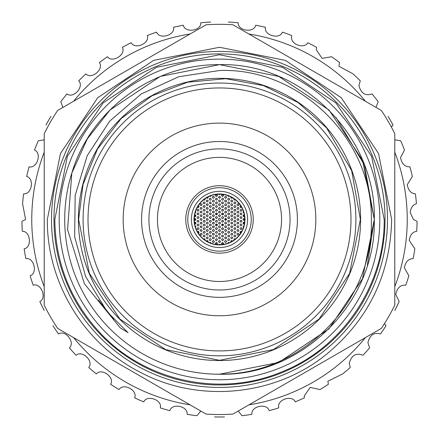 <?xml version="1.0" encoding="UTF-8"?>
<svg xmlns="http://www.w3.org/2000/svg" width="439" height="439" viewBox="0 0 439 439"><rect width="100%" height="100%" fill="white"/><g stroke="black" fill="none" stroke-linecap="round" stroke-linejoin="round"><path stroke-width="0.66" d="M243.415 211.318L243.091 212.311L243.93 213.047M244.325 214.814L243.327 215.077L243.091 216.004L243.623 216.641L244.589 216.564M240.643 205.622L240.084 206.138L240.155 207.093L240.863 207.526L241.637 207.274M240.973 209.249L239.996 210.16L240.292 210.939L240.973 211.214L241.757 210.819L241.955 210.193L240.973 209.249M240.973 212.931L240.166 213.354L239.996 213.985L241.022 214.891L241.631 214.644L241.938 213.738L240.973 212.931M236.934 201.161L237.773 202M237.905 203.729L236.928 204.618L237.214 205.408L237.905 205.688L238.673 205.32L238.887 204.695L238.662 204.086L237.905 203.729M237.905 207.406L236.928 208.289L237.208 209.079L237.905 209.37L238.668 209.008L238.887 208.388L238.673 207.773L237.905 207.406M237.905 211.088L236.928 211.982L237.214 212.767L237.905 213.052L238.679 212.679L238.887 212.059L238.668 211.45L237.905 211.088M237.905 214.77L236.928 215.675L237.219 216.454L237.905 216.734L238.684 216.35L238.887 215.73L238.662 215.121L237.905 214.77M233.965 198.735L234.146 199.882L235.513 199.904M234.838 201.885L233.861 202.769L234.146 203.564L234.838 203.85L235.6 203.482L235.82 202.862L235.6 202.247L234.838 201.885M234.838 205.567L233.861 206.451L234.146 207.241L234.838 207.532L235.606 207.164L235.82 206.544L235.6 205.929L234.838 205.567M234.838 209.249L233.861 210.144L234.152 210.929L234.838 211.214L235.611 210.835L235.82 210.215L235.595 209.606L234.838 209.249M234.838 212.931L234.031 213.354L233.861 213.985L234.119 214.578L234.892 214.891L235.705 214.38L235.803 213.733L234.838 212.931M230.898 196.897L231.177 198.126L232.105 198.269L232.615 197.852M231.77 200.047L230.98 200.447L230.788 201.078L231.194 201.819L231.808 202.006L232.621 201.517L232.741 200.87L231.77 200.047M231.77 203.729L230.991 204.113L230.788 204.739L231.177 205.49L231.787 205.688L232.396 205.468L232.741 204.574L231.77 203.729M231.77 207.406L230.793 208.289L231.073 209.079L231.77 209.37L232.538 209.002L232.752 208.388L232.533 207.773L231.77 207.406M231.77 211.088L230.793 211.971L231.073 212.761L231.77 213.052L232.538 212.685L232.752 212.07L232.538 211.455L231.77 211.088M231.77 214.77L230.793 215.653L231.073 216.443L231.77 216.734L232.538 216.361L232.752 215.747L232.533 215.137L231.77 214.77M227.72 195.553L228.406 196.442L229.399 196.2M228.703 198.203L227.907 198.615L227.726 199.246L228.132 199.986L228.752 200.168L229.559 199.674L229.674 199.026L228.703 198.203M228.703 201.885L227.923 202.269L227.72 202.895L228.104 203.647L228.719 203.85L229.542 203.378L229.674 202.736L228.703 201.885M228.703 205.567L227.726 206.451L228.011 207.246L228.703 207.532L229.471 207.159L229.685 206.539L229.465 205.929L228.703 205.567M228.703 209.249L227.726 210.133L228.011 210.923L228.703 211.214L229.471 210.841L229.685 210.226L229.465 209.612L228.703 209.249M228.703 212.931L227.726 213.815L228.011 214.605L228.703 214.891L229.476 214.517L229.685 213.903L229.465 213.294L228.703 212.931M225.635 196.365L224.828 196.793L224.658 197.424L225.635 198.329L226.606 197.501L226.272 196.595L225.635 196.365M225.635 200.047L224.856 200.431L224.653 201.057L225.042 201.808L225.657 202.006L226.261 201.786L226.606 200.897L225.635 200.047M225.635 203.729L224.658 204.618L224.955 205.414L225.635 205.688L226.409 205.315L226.617 204.695L226.392 204.08L225.635 203.729M225.635 207.406L224.658 208.289L224.944 209.085L225.635 209.37L226.403 209.002L226.617 208.388L226.398 207.773L225.635 207.406M225.635 211.088L224.658 211.971L224.938 212.761L225.635 213.052L226.403 212.685L226.617 212.064L226.398 211.455L225.635 211.088M225.635 214.77L224.658 215.659L224.944 216.449L225.635 216.734L226.409 216.356L226.617 215.741L226.398 215.132L225.635 214.77M228.703 216.608L227.726 217.503L228.011 218.293L228.703 218.573L229.476 218.194L229.685 217.579L229.46 216.97L228.703 216.608M234.838 216.608L234.053 217.003L233.855 217.623L234.849 218.573L235.683 218.095L235.809 217.459L234.838 216.608M240.973 216.608L240.188 217.003L239.99 217.623L240.984 218.573L241.818 218.095L241.944 217.459L240.973 216.608M222.568 194.521L221.596 195.371L221.86 196.189L222.568 196.485L223.55 195.536L223.347 194.905L222.568 194.521M222.568 198.203L221.591 199.087L221.882 199.888L222.568 200.168L223.336 199.8L223.55 199.185L223.33 198.565L222.568 198.203M222.568 201.885L221.799 202.253L221.585 202.873L221.953 203.636L222.562 203.85L223.177 203.641L223.544 202.763L222.568 201.885M222.568 205.567L221.591 206.451L221.876 207.246L222.568 207.532L223.336 207.159L223.55 206.544L223.33 205.929L222.568 205.567M222.568 209.249L221.75 209.688L221.591 210.319L222.568 211.214L223.539 210.369L223.199 209.474L222.568 209.249M222.568 212.931L221.591 213.809L221.871 214.605L222.568 214.891L223.336 214.523L223.55 213.908L223.336 213.299L222.568 212.931M222.568 216.608L221.591 217.497L221.876 218.287L222.568 218.573L223.341 218.199L223.55 217.585L223.33 216.976L222.568 216.608M243.415 227.55L243.091 226.551L243.93 225.822M244.325 224.055L243.349 223.808L243.085 222.897L243.705 222.194L244.589 222.299M240.643 233.241L240.084 232.725L240.155 231.776L240.973 231.337L241.637 231.589M240.973 229.619L240.001 228.774L240.128 228.137L240.934 227.654L241.56 227.846L241.949 228.73L240.973 229.619M240.973 225.937L239.996 225.015L240.396 224.159L241.016 223.972L241.626 224.219L241.938 225.125L240.973 225.937M236.934 237.702L237.773 236.868M237.905 235.139L236.934 234.283L237.071 233.641L237.889 233.175L238.728 233.625L238.882 234.267L237.905 235.139M237.905 231.457L236.928 230.53L237.104 229.91L237.905 229.493L238.876 230.316L238.558 231.21L237.905 231.457M237.905 227.775L236.928 226.892L237.301 226.019L237.911 225.816L238.525 226.036L238.876 226.925L237.905 227.775M237.905 224.099L236.934 223.231L237.285 222.353L237.894 222.134L238.514 222.343L238.882 223.226L237.905 224.099M233.965 240.133L234.272 238.876L235.513 238.964M234.838 236.978L233.861 236.1L234.146 235.304L234.838 235.019L235.6 235.381L235.82 236.006L235.6 236.621L234.838 236.978M234.838 233.301L233.861 232.401L234.025 231.77L234.865 231.337L235.683 231.819L235.809 232.461L234.838 233.301M234.838 229.619L233.866 228.757L234.003 228.126L234.821 227.654L235.441 227.857L235.814 228.741L234.838 229.619M234.838 225.937L233.861 225.015L234.261 224.159L234.881 223.972L235.485 224.219L235.809 225.119L234.838 225.937M230.898 241.971L230.898 241.071L231.364 240.627L232.615 241.016M231.77 238.821L230.804 238.004L230.914 237.362L231.715 236.857L232.571 237.269L232.752 237.9L231.77 238.821M231.77 235.139L231.084 234.86L230.793 234.064L231.77 233.175L232.527 233.532L232.752 234.146L232.544 234.766L231.77 235.139M231.77 231.457L230.799 230.618L230.925 229.976L231.743 229.493L232.588 229.932L232.747 230.568L231.77 231.457M231.77 227.775L230.793 226.875L230.958 226.244L231.803 225.816L232.407 226.047L232.741 226.947L231.77 227.775M231.77 224.099L230.793 223.215L231.166 222.343L231.781 222.134L232.396 222.353L232.741 223.242L231.77 224.099M227.72 243.31L228.45 242.41L229.399 242.668M228.703 240.66L227.907 240.254L227.726 239.623L228.132 238.882L228.752 238.701L229.559 239.195L229.674 239.842L228.703 240.66M228.703 236.978L228.017 236.698L227.726 235.902L228.703 235.019L229.46 235.375L229.685 235.99L229.471 236.61L228.703 236.978M228.703 233.301L227.72 232.368L227.907 231.743L228.763 231.337L229.564 231.847L229.668 232.494L228.703 233.301M228.703 229.619L227.726 228.724L228.11 227.852L228.724 227.654L229.548 228.132L229.674 228.774L228.703 229.619M228.703 225.937L227.726 225.064L228.093 224.186L228.703 223.972L229.537 224.439L229.679 225.075L228.703 225.937M225.635 242.504L224.828 242.076L224.658 241.445L225.086 240.709L225.706 240.539L226.497 241.055L226.601 241.702L225.635 242.504M225.635 238.821L224.938 238.531L224.658 237.735L225.635 236.857L226.398 237.225L226.617 237.839L226.398 238.459L225.635 238.821M225.635 235.139L224.664 234.294L225.009 233.4L225.619 233.175L226.233 233.378L226.612 234.25L225.635 235.139M225.635 231.457L224.658 230.568L224.817 229.937L225.657 229.493L226.266 229.723L226.606 230.612L225.635 231.457M225.635 227.775L224.658 226.908L224.806 226.272L225.635 225.816L226.25 226.03L226.612 226.908L225.635 227.775M225.635 224.099L224.664 223.231L225.015 222.353L225.63 222.134L226.244 222.343L226.612 223.221L225.635 224.099M228.703 222.255L227.726 221.388L227.868 220.757L228.697 220.29L229.537 220.751L229.679 221.382L228.703 222.255M234.838 222.255L233.861 221.355L234.025 220.724L234.865 220.29L235.474 220.526L235.809 221.421L234.838 222.255M240.973 222.255L239.996 221.349L240.38 220.493L241 220.29L241.609 220.526L241.944 221.421L240.973 222.255M244.742 220.12L243.837 220.394L243.069 219.555L243.694 218.518L244.742 218.748M237.905 220.416L237.236 220.148L236.928 219.363L237.905 218.452L238.887 219.401L238.695 220.016L237.905 220.416M231.77 220.416L231.084 220.137L230.793 219.346L231.77 218.452L232.527 218.803L232.752 219.418L232.549 220.032L231.77 220.416M225.635 220.416L224.658 219.549L224.801 218.918L225.63 218.452L226.464 218.907L226.612 219.544L225.635 220.416M222.568 244.342L221.777 243.941L221.585 243.316L222.568 242.377L223.55 243.305L223.363 243.936L222.568 244.342M222.568 240.66L221.591 239.749L221.766 239.112L222.622 238.701L223.424 239.2L223.533 239.842L222.568 240.66M222.568 236.978L221.898 236.714L221.591 235.93L222.568 235.019L223.55 235.962L223.352 236.588L222.568 236.978M222.568 233.301L221.591 232.407L221.75 231.77L222.595 231.337L223.204 231.567L223.539 232.461L222.568 233.301M222.568 229.619L221.783 229.229L221.585 228.609L222.568 227.654L223.544 228.56L223.38 229.191L222.568 229.619M222.568 225.937L221.591 225.075L221.733 224.439L222.562 223.972L223.396 224.428L223.544 225.064L222.568 225.937M222.568 222.255L221.591 221.393L221.733 220.757L222.562 220.29L223.177 220.504L223.544 221.382L222.568 222.255M194.675 214.814L195.69 215.099L195.898 216.026L195.234 216.69L194.411 216.564M198.357 205.622L198.982 206.314L198.916 206.967L198.159 207.521L197.363 207.274M198.027 211.214L197.051 210.319L197.424 209.452L198.033 209.249L198.647 209.469L198.999 210.369L198.027 211.214M198.027 214.891L197.056 214.067L197.374 213.178L197.973 212.931L198.598 213.113L199.004 213.985L198.027 214.891M201.095 205.688L200.118 204.793L200.277 204.162L201.111 203.729L201.94 204.206L202.066 204.854L201.095 205.688M201.095 209.37L200.124 208.552L200.442 207.658L201.095 207.406L201.896 207.823L202.072 208.454L201.095 209.37M201.095 213.052L200.118 212.202L200.25 211.565L201.067 211.088L201.918 211.532L202.072 212.169L201.095 213.052M201.095 216.734L200.118 215.867L200.475 214.989L201.084 214.77L201.704 214.978L202.072 215.862L201.095 216.734M205.035 198.735L204.854 199.882L203.487 199.904M204.162 203.85L203.4 203.482L203.18 202.862L203.4 202.247L204.162 201.885L205.139 202.769L204.854 203.564L204.162 203.85M204.162 207.532L203.186 206.676L203.323 206.039L204.14 205.567L204.986 206.012L205.139 206.654L204.162 207.532M204.162 211.214L203.186 210.325L203.339 209.694L204.173 209.249L205.002 209.721L205.134 210.363L204.162 211.214M204.162 214.891L203.356 214.473L203.18 213.848L204.162 212.931L205.145 213.87L204.953 214.49L204.162 214.891M208.102 196.897L208.108 197.78L207.647 198.236L206.385 197.852M207.23 202.006L206.259 201.188L206.374 200.541L207.181 200.047L208.031 200.458L208.207 201.095L207.23 202.006M207.23 205.688L206.253 204.815L206.401 204.179L207.235 203.729L208.064 204.19L208.201 204.832L207.23 205.688M207.23 209.37L206.248 208.459L206.423 207.834L207.23 207.406L208.196 208.212L207.888 209.118L207.23 209.37M207.23 213.052L206.259 212.207L206.385 211.571L207.203 211.088L207.823 211.285L208.207 212.163L207.23 213.052M207.23 216.734L206.253 215.873L206.604 214.995L207.213 214.77L207.834 214.978L208.207 215.856L207.23 216.734M211.28 195.553L210.544 196.452L209.601 196.2M210.297 200.168L209.666 199.937L209.315 199.163L209.551 198.549L210.297 198.203L211.274 199.103L211.11 199.74L210.297 200.168M210.297 203.85L209.612 203.57L209.321 202.78L210.297 201.885L211.28 202.851L211.071 203.471L210.297 203.85M210.297 207.532L209.326 206.698L209.447 206.056L210.259 205.567L211.11 205.995L211.274 206.626L210.297 207.532M210.297 211.214L209.321 210.352L209.677 209.469L210.286 209.249L211.126 209.699L211.274 210.336L210.297 211.214M210.297 214.891L209.321 214.018L209.688 213.14L210.303 212.931L211.132 213.392L211.269 214.029L210.297 214.891M213.365 198.329L212.394 197.501L212.514 196.853L213.332 196.365L214.172 196.793L214.342 197.424L213.365 198.329M213.365 202.006L212.685 201.731L212.388 200.941L213.365 200.047L214.117 200.398L214.347 201.007L214.139 201.633L213.365 202.006M213.365 205.688L212.717 205.447L212.383 204.667L213.365 203.729L214.342 204.645L214.166 205.271L213.365 205.688M213.365 209.37L212.388 208.503L212.531 207.867L213.365 207.406L213.974 207.62L214.342 208.503L213.365 209.37M213.365 213.052L212.388 212.169L212.761 211.296L213.376 211.088L214.205 211.56L214.336 212.196L213.365 213.052M213.365 216.734L212.388 215.851L212.767 214.973L213.381 214.77L213.991 214.995L214.336 215.884L213.365 216.734M210.297 218.573L209.321 217.695L209.469 217.064L210.303 216.608L210.918 216.833L211.269 217.717L210.297 218.573M204.162 218.573L203.191 217.728L203.526 216.844L204.162 216.608L204.98 217.053L205.139 217.684L204.162 218.573M198.027 218.573L197.056 217.744L197.38 216.855L198.027 216.608L198.84 217.042L199.004 217.667L198.027 218.573M216.432 196.485L215.73 196.195L215.456 195.393L216.432 194.521L217.201 194.894L217.415 195.509L217.19 196.129L216.432 196.485M216.432 200.168L215.456 199.306L215.598 198.664L216.432 198.203L217.261 198.658L217.409 199.295L216.432 200.168M216.432 203.85L215.725 203.548L215.456 202.747L216.432 201.885L217.212 202.269L217.415 202.884L217.184 203.498L216.432 203.85M216.432 207.532L215.456 206.665L215.818 205.781L216.432 205.567L217.261 206.023L217.409 206.659L216.432 207.532M216.432 211.214L215.642 210.813L215.45 210.193L216.432 209.249L217.409 210.166L217.239 210.791L216.432 211.214M216.432 214.891L215.456 214.007L215.609 213.376L216.449 212.931L217.272 213.403L217.404 214.045L216.432 214.891M216.432 218.573L215.456 217.695L215.829 216.817L216.443 216.608L217.058 216.833L217.404 217.722L216.432 218.573M220.329 194.192L219.5 194.647L218.671 194.192M219.5 198.329L218.529 197.49L218.655 196.842L219.484 196.365L220.093 196.562L220.477 197.429L219.5 198.329M219.5 202.006L218.523 201.122L218.907 200.244L219.527 200.047L220.345 200.524L220.471 201.161L219.5 202.006M219.5 205.688L218.529 204.832L218.66 204.195L219.495 203.729L220.329 204.179L220.477 204.81L219.5 205.688M219.5 209.37L218.715 208.98L218.518 208.36L219.5 207.406L220.477 208.316L220.307 208.948L219.5 209.37M219.5 213.052L218.71 212.657L218.518 212.032L219.5 211.088L220.477 212.004L220.307 212.63L219.5 213.052M219.5 216.734L218.523 215.851L218.896 214.978L219.511 214.77L220.34 215.242L220.471 215.878L219.5 216.734M194.675 224.055L195.613 223.846L195.926 222.941L195.339 222.211L194.411 222.299M198.357 233.241L198.96 232.621L198.779 231.682L198.027 231.337L197.363 231.589M198.027 227.654L197.051 228.549L197.331 229.328L198.027 229.619L198.796 229.24L199.01 228.62L198.785 228.011L198.027 227.654M198.027 223.972L197.056 224.795L197.166 225.432L197.967 225.937L198.757 225.613L199.004 225.015L198.829 224.395L198.027 223.972M201.095 233.175L200.118 234.064L200.398 234.854L201.095 235.139L201.858 234.772L202.077 234.146L201.852 233.537L201.095 233.175M201.095 229.493L200.277 229.932L200.118 230.568L201.161 231.457L201.759 231.199L202.055 230.283L201.095 229.493M201.095 225.816L200.113 226.722L200.996 227.775L201.874 227.391L202.077 226.765L201.095 225.816M201.095 222.134L200.118 223.034L200.403 223.813L201.095 224.099L201.874 223.714L202.077 223.089L201.095 222.134M205.035 240.133L204.689 238.849L203.487 238.964M204.162 235.019L203.4 235.381L203.18 236.006L203.4 236.621L204.162 236.978L205.139 236.1L204.854 235.304L204.162 235.019M204.162 231.337L203.186 232.226L203.471 233.016L204.162 233.301L204.931 232.928L205.145 232.308L204.92 231.693L204.162 231.337M204.162 227.654L203.186 228.543L203.466 229.328L204.162 229.619L204.931 229.246L205.145 228.626L204.925 228.017L204.162 227.654M204.162 223.972L203.186 224.856L203.46 225.641L204.162 225.937L204.925 225.569L205.145 224.955L204.931 224.34L204.162 223.972M208.102 241.971L207.762 240.698L207.142 240.545L206.385 241.016M207.23 236.857L206.259 237.675L206.374 238.322L207.181 238.821L207.801 238.64L208.207 237.773L207.23 236.857M207.23 233.175L206.253 234.053L206.533 234.849L207.23 235.139L207.993 234.777L208.212 234.157L207.993 233.543L207.23 233.175M207.23 229.493L206.253 230.376L206.533 231.172L207.23 231.457L207.998 231.09L208.212 230.47L207.993 229.86L207.23 229.493M207.23 225.816L206.253 226.711L206.544 227.495L207.23 227.775L208.004 227.397L208.212 226.776L207.987 226.167L207.23 225.816M207.23 222.134L206.253 223.028L206.544 223.813L207.23 224.099L208.009 223.714L208.212 223.094L207.987 222.485L207.23 222.134M211.28 243.31L210.544 242.41L209.601 242.668M210.297 238.701L209.666 238.931L209.315 239.699L209.551 240.314L210.297 240.66L211.274 239.765L211.11 239.129L210.297 238.701M210.297 235.019L209.518 235.397L209.315 236.023L209.699 236.775L210.308 236.978L211.132 236.511L211.269 235.869L210.297 235.019M210.297 231.337L209.321 232.22L209.606 233.016L210.297 233.301L211.066 232.928L211.28 232.308L211.055 231.699L210.297 231.337M210.297 227.654L209.321 228.538L209.601 229.328L210.297 229.619L211.066 229.246L211.28 228.631L211.06 228.017L210.297 227.654M210.297 223.972L209.321 224.861L209.606 225.651L210.297 225.937L211.066 225.564L211.28 224.949L211.06 224.334L210.297 223.972M213.365 240.539L212.394 241.368L212.514 242.015L213.332 242.504L214.172 242.076L214.342 241.445L213.365 240.539M213.365 236.857L212.591 237.236L212.383 237.856L212.761 238.613L213.37 238.821L214.199 238.361L214.342 237.718L213.365 236.857M213.365 233.175L212.569 233.581L212.383 234.206L212.783 234.953L213.403 235.139L214.007 234.903L214.336 234.003L213.365 233.175M213.365 229.493L212.388 230.371L212.668 231.166L213.365 231.457L214.128 231.095L214.347 230.48L214.133 229.866L213.365 229.493M213.365 225.816L212.388 226.694L212.668 227.49L213.365 227.775L214.133 227.407L214.347 226.793L214.128 226.178L213.365 225.816M213.365 222.134L212.388 223.012L212.668 223.808L213.365 224.099L214.133 223.725L214.347 223.111L214.128 222.496L213.365 222.134M210.297 220.29L209.321 221.174L209.601 221.964L210.297 222.255L211.066 221.882L211.28 221.267L211.06 220.658L210.297 220.29M204.162 220.29L203.186 221.163L203.449 221.953L204.162 222.255L204.92 221.898L205.145 221.283L204.936 220.669L204.162 220.29M198.027 220.29L197.199 220.746L197.051 221.377L198.027 222.255L198.999 221.399L198.653 220.521L198.027 220.29M194.257 220.12L195.333 220.34L195.926 219.588L195.333 218.529L194.257 218.748M201.095 218.452L200.294 218.863L200.113 219.484L201.128 220.416L201.737 220.175L202.061 219.28L201.095 218.452M207.23 218.452L206.429 218.863L206.248 219.484L206.648 220.224L207.268 220.416L207.872 220.175L208.201 219.28L207.23 218.452M213.365 218.452L212.388 219.33L212.663 220.12L213.365 220.416L214.133 220.049L214.347 219.434L214.133 218.82L213.365 218.452M216.432 242.377L215.461 243.233L215.73 244.046L216.432 244.342L217.184 243.996L217.415 243.387L217.206 242.756L216.432 242.377M216.432 238.701L215.461 239.54L215.719 240.352L216.432 240.66L217.415 239.716L217.217 239.09L216.432 238.701M216.432 235.019L215.637 235.419L215.45 236.045L215.851 236.791L216.471 236.978L217.283 236.489L217.404 235.847L216.432 235.019M216.432 231.337L215.456 232.198L215.73 232.999L216.432 233.301L217.19 232.944L217.415 232.33L217.206 231.71L216.432 231.337M216.432 227.654L215.609 228.099L215.456 228.73L216.432 229.619L217.404 228.768L217.058 227.879L216.432 227.654M216.432 223.972L215.456 224.861L215.741 225.651L216.432 225.937L217.201 225.564L217.415 224.949L217.195 224.334L216.432 223.972M216.432 220.29L215.456 221.174L215.736 221.964L216.432 222.255L217.201 221.882L217.415 221.272L217.195 220.658L216.432 220.29M220.329 244.671L219.566 244.221L218.671 244.671M219.5 240.539L218.529 241.379L218.655 242.021L219.484 242.504L220.318 242.065L220.477 241.434L219.5 240.539M219.5 236.857L218.523 237.729L218.803 238.531L219.5 238.821L220.263 238.459L220.482 237.85L220.268 237.23L219.5 236.857M219.5 233.175L218.529 234.02L218.787 234.832L219.5 235.139L220.482 234.19L220.285 233.57L219.5 233.175M219.5 229.493L218.682 229.937L218.523 230.563L218.951 231.293L219.582 231.457L220.175 231.194L220.46 230.288L219.5 229.493M219.5 225.816L218.677 226.261L218.523 226.897L218.798 227.484L219.588 227.775L220.378 227.237L220.46 226.595L219.5 225.816M219.5 222.134L218.523 223.023L218.809 223.813L219.5 224.099L220.274 223.72L220.482 223.105L220.257 222.491L219.5 222.134M219.5 218.452A0.982 0.982 0 0 0 218.518 219.434A0.982 0.982 0 0 0 219.5 220.416A0.982 0.982 0 0 0 220.482 219.434A0.982 0.982 0 0 0 219.5 218.452M195.585 211.318L195.915 212.284L195.07 213.047M195.585 227.55L195.904 226.535L195.07 225.822M202.066 237.702L201.227 236.868M202.066 201.161L201.227 202M244.024 220.416A24.54 24.54 0 0 0 244.024 218.452M243.892 216.723A24.54 24.54 0 0 0 243.612 214.869M240.962 207.532A24.54 24.54 0 0 0 240.1 206.1M234.689 200.157A24.54 24.54 0 0 0 233.943 199.591M231.984 198.302A24.54 24.54 0 0 0 230.843 197.671M223.506 195.223A24.54 24.54 0 0 0 221.728 194.993M217.272 194.993A24.54 24.54 0 0 0 215.494 195.223M208.157 197.671A24.54 24.54 0 0 0 207.016 198.302M205.057 199.591A24.54 24.54 0 0 0 204.311 200.157M198.9 206.1A24.54 24.54 0 0 0 198.038 207.532M195.388 214.869A24.54 24.54 0 0 0 195.108 216.723M194.976 218.452A24.54 24.54 0 0 0 194.976 220.416M195.108 222.145A24.54 24.54 0 0 0 195.388 224M198.038 231.337A24.54 24.54 0 0 0 198.9 232.769M204.311 238.712A24.54 24.54 0 0 0 205.057 239.271M207.016 240.561A24.54 24.54 0 0 0 208.157 241.198M215.494 243.645A24.54 24.54 0 0 0 217.272 243.875M221.728 243.875A24.54 24.54 0 0 0 223.506 243.645M230.843 241.198A24.54 24.54 0 0 0 231.984 240.561M233.943 239.271A24.54 24.54 0 0 0 234.689 238.712M240.1 232.769A24.54 24.54 0 0 0 240.962 231.337M243.612 224A24.54 24.54 0 0 0 243.892 222.145M213.442 218.452A6.135 6.135 0 0 0 213.442 220.411M215.73 224.274A6.135 6.135 0 0 0 217.387 225.191M221.613 225.191A6.135 6.135 0 0 0 223.27 224.274M225.558 220.411A6.135 6.135 0 0 0 225.558 218.452M219.5 194.181A25.253 25.253 0 0 0 194.247 219.434A25.253 25.253 0 0 0 219.5 244.688A25.253 25.253 0 0 0 244.753 219.434A25.253 25.253 0 0 0 219.5 194.181M219.5 193.961A25.473 25.473 0 0 0 194.027 219.434A25.473 25.473 0 0 0 219.5 244.907A25.473 25.473 0 0 0 244.973 219.434A25.473 25.473 0 0 0 219.5 193.961M219.5 191.327A28.107 28.107 0 0 0 191.393 219.434A28.107 28.107 0 0 0 219.5 247.541A28.107 28.107 0 0 0 247.607 219.434A28.107 28.107 0 0 0 219.5 191.327M253.243 219.434A33.743 33.743 0 0 1 219.5 253.177A33.743 33.743 0 0 1 185.757 219.434A33.743 33.743 0 0 1 219.5 185.686A33.743 33.743 0 0 1 253.243 219.434A33.743 33.743 0 0 0 219.5 185.686A33.743 33.743 0 0 0 185.757 219.434M148.942 219.434A70.558 70.558 0 0 0 219.5 289.992A70.558 70.558 0 0 0 290.058 219.434A70.558 70.558 0 0 0 219.5 148.876A70.558 70.558 0 0 0 148.942 219.434M157.442 219.434A62.058 62.058 0 0 0 219.5 281.487A62.058 62.058 0 0 0 281.558 219.434A62.058 62.058 0 0 0 219.5 157.376A62.058 62.058 0 0 0 157.442 219.434M379.817 219.434A160.317 160.317 0 0 1 219.5 379.751A160.317 160.317 0 0 1 59.183 219.434A160.317 160.317 0 0 1 219.5 59.117A160.317 160.317 0 0 1 379.817 219.434M219.5 360.545A141.111 141.111 0 0 1 78.389 219.434A141.111 141.111 0 0 1 219.5 78.318A141.111 141.111 0 0 1 360.611 219.434A141.111 141.111 0 0 1 219.5 360.545M219.5 414.537A195.103 195.103 0 0 0 232.95 414.076L381.343 328.399A195.103 195.103 0 0 0 394.787 305.11L394.787 133.758A195.103 195.103 0 0 0 381.343 110.469L232.95 24.793A195.103 195.103 0 0 0 206.05 24.793L57.657 110.469A195.103 195.103 0 0 0 44.213 133.758L44.213 305.11A195.103 195.103 0 0 0 57.657 328.399L206.05 414.076A195.103 195.103 0 0 0 219.5 414.537M219.5 384.965A165.53 165.53 0 0 1 53.97 219.434A165.53 165.53 0 0 1 219.5 53.898A165.53 165.53 0 0 1 385.03 219.434A165.53 165.53 0 0 1 219.5 384.965M219.5 387.417A167.989 167.989 0 0 1 51.511 219.434A167.989 167.989 0 0 1 219.5 51.445A167.989 167.989 0 0 1 387.489 219.434A167.989 167.989 0 0 1 219.5 387.417M367.35 265.288L374.297 219.434L362.515 160.197L328.959 109.975L278.738 76.419L219.5 64.637C302.164 62.47 376.464 136.77 374.297 219.434C376.464 302.098 302.164 376.393 219.5 374.231C302.164 376.393 376.464 302.098 374.297 219.434C376.464 136.77 302.164 62.47 219.5 64.637C302.164 62.47 376.464 136.77 374.297 219.434C376.464 302.098 302.164 376.393 219.5 374.231C302.164 376.393 376.464 302.098 374.297 219.434C376.464 136.77 302.164 62.47 219.5 64.637C302.164 62.47 376.464 136.77 374.297 219.434C376.464 302.098 302.164 376.393 219.5 374.231C302.164 376.393 376.464 302.098 374.297 219.434C376.464 136.77 302.164 62.47 219.5 64.637L160.262 76.419L110.041 109.975L160.262 76.419L219.5 64.637L160.262 76.419L110.041 109.975L160.262 76.419L219.5 64.637L160.262 76.419L110.041 109.975L160.262 76.419L219.5 64.637C302.164 62.47 376.464 136.77 374.297 219.434C376.464 302.098 302.164 376.393 219.5 374.231L214.15 374.138L219.5 374.165C300.655 375.241 373.046 302.888 371.339 221.711C373.743 140.667 300.852 67.425 219.5 70.509L178.722 76.732L141.21 93.973L109.728 121.104L87.202 155.702L75.168 195.415L74.657 236.747L85.627 276.548L107.434 312.08L128.023 332.641L120.193 327.812L84.392 283.742L67.579 229.613L71.826 173.026C90.752 109.267 153.677 63.984 219.5 64.637L160.262 76.419L110.041 109.975L103.039 117.465M219.5 64.637C302.164 62.47 376.464 136.77 374.297 219.434C376.464 302.098 302.164 376.393 219.5 374.231L214.15 374.138A154.797 154.797 0 0 1 71.826 173.026L87.306 138.9L110.041 109.975L160.262 76.419L219.5 64.637L160.262 76.419L110.041 109.975L87.306 138.9L71.826 173.026M219.5 374.231L278.738 362.444L328.959 328.888L362.515 278.672L374.297 219.434L364.458 165.124L335.961 117.465M350.981 219.434A131.48 131.48 0 0 0 219.5 87.954A131.48 131.48 0 0 0 88.019 219.434A131.48 131.48 0 0 0 219.5 350.915A131.48 131.48 0 0 0 350.981 219.434M83.108 219.434A136.392 136.392 0 0 1 219.5 83.042A136.392 136.392 0 0 1 355.892 219.434A136.392 136.392 0 0 1 219.5 355.82A136.392 136.392 0 0 1 83.108 219.434M123.172 219.434A96.328 96.328 0 0 0 219.5 315.756A96.328 96.328 0 0 0 315.828 219.434A96.328 96.328 0 0 0 219.5 123.107A96.328 96.328 0 0 0 123.172 219.434M141.583 219.434A77.917 77.917 0 0 0 219.5 297.351A77.917 77.917 0 0 0 297.417 219.434A77.917 77.917 0 0 0 219.5 141.512A77.917 77.917 0 0 0 141.583 219.434M223.27 214.594A6.135 6.135 0 0 0 221.613 213.672M217.387 213.672A6.135 6.135 0 0 0 215.73 214.594M384.493 323.565L386.013 325.749A197.561 197.561 0 0 1 380.448 333.997C374.061 332.125 369.885 334.984 367.909 342.574L369.6 347.886A197.561 197.561 0 0 1 362.938 355.283C356.051 352.583 351.485 355.261 349.235 363.311L350.262 367.525A197.561 197.561 0 0 1 342.639 373.924L327.862 381.25L328.377 384.284A197.561 197.561 0 0 1 319.938 389.558L310.214 387.401L304.2 396.033L304.375 397.833A197.561 197.561 0 0 1 295.282 401.877C292.204 394.677 276.987 399.517 278.705 407.387L278.721 407.908A197.561 197.561 0 0 1 269.156 410.652C266.939 402.75 250.729 406.168 251.915 414.317A197.561 197.561 0 0 1 242.059 415.7L238.168 411.058M394.787 139.789L400.752 140.837A197.561 197.561 0 0 1 404.478 150.061L400.522 157.623C401.795 163.934 404.934 167.001 409.927 166.825A197.561 197.561 0 0 1 412.336 176.483L407.271 184.704C408.275 190.433 410.981 193.478 415.393 193.84A197.561 197.561 0 0 1 416.435 203.74C412.918 204.733 410.838 207.636 410.191 212.454L413.395 219.434L417.05 221.355A197.561 197.561 0 0 1 416.704 231.298C412.594 231.891 410.097 234.909 409.214 240.342L414.86 248.825A197.561 197.561 0 0 1 413.132 258.626C408.435 258.73 405.515 261.792 404.368 267.823L408.868 275.73A197.561 197.561 0 0 1 405.795 285.196C400.516 284.719 397.169 287.775 395.748 294.36L399.188 301.538A197.561 197.561 0 0 1 394.826 310.483M388.049 116.373A197.561 197.561 0 0 1 393.026 124.994L391.352 127.063M228.313 22.071A197.561 197.561 0 0 1 238.24 22.762C237.62 30.949 254.022 33.276 255.696 25.215A197.561 197.561 0 0 1 265.43 27.289C263.674 35.307 279.594 39.894 282.37 32.146A197.561 197.561 0 0 1 291.721 35.548L291.65 36.711C290.097 44.383 304.507 49.327 307.827 42.72A197.561 197.561 0 0 1 316.612 47.39L316.289 49.81L322.1 58.365L331.56 56.73A197.561 197.561 0 0 1 339.61 62.579L338.864 66.212L353.115 73.911A197.561 197.561 0 0 1 360.271 80.82L358.937 85.6C361.039 93.419 365.418 96.19 372.063 93.919A197.561 197.561 0 0 1 378.193 101.76L376.13 107.034M394.787 286.672A187.744 187.744 0 0 0 394.787 152.19M365.38 101.25A187.744 187.744 0 0 0 248.913 34.006M190.087 34.006A187.744 187.744 0 0 0 73.62 101.25M44.213 152.19A187.744 187.744 0 0 0 44.213 286.672M62.881 107.451L60.807 101.76A197.561 197.561 0 0 1 66.937 93.919C73.373 99.011 84.475 86.719 78.729 80.82A197.561 197.561 0 0 1 85.885 73.911C91.553 79.843 104.257 69.219 99.39 62.579A197.561 197.561 0 0 1 107.44 56.73C112.225 63.397 126.284 54.639 122.388 47.39A197.561 197.561 0 0 1 131.173 42.72C134.987 49.986 150.127 43.269 147.279 35.548A197.561 197.561 0 0 1 156.63 32.146C159.39 39.872 175.32 35.329 173.57 27.289A197.561 197.561 0 0 1 183.304 25.215C184.967 33.254 201.375 30.971 200.76 22.762A197.561 197.561 0 0 1 210.687 22.071M45.974 124.994A197.561 197.561 0 0 1 50.951 116.373M44.174 310.483A197.561 197.561 0 0 1 39.812 301.538C47.209 297.982 41.025 282.617 33.205 285.196A197.561 197.561 0 0 1 30.132 275.73C37.952 273.239 33.968 257.161 25.868 258.626A197.561 197.561 0 0 1 24.14 248.825C32.228 247.448 30.521 230.974 22.296 231.298A197.561 197.561 0 0 1 21.95 221.355L25.605 219.434L22.565 203.74A197.561 197.561 0 0 1 23.607 193.84C31.762 194.746 34.665 178.437 26.664 176.483A197.561 197.561 0 0 1 29.073 166.825C37.024 168.856 42.166 153.112 34.522 150.061A197.561 197.561 0 0 1 38.248 140.837L44.213 139.789M200.826 411.058L196.941 415.7A197.561 197.561 0 0 1 187.085 414.317C188.276 406.196 172.077 402.728 169.844 410.652A197.561 197.561 0 0 1 160.279 407.908C162.589 400.033 147.032 394.343 143.718 401.877A197.561 197.561 0 0 1 134.625 397.833C138.005 390.353 123.392 382.556 119.062 389.558A197.561 197.561 0 0 1 110.623 384.284C115.013 377.348 101.623 367.591 96.36 373.924A197.561 197.561 0 0 1 88.738 367.525C94.05 361.27 82.153 349.746 76.062 355.283A197.561 197.561 0 0 1 69.4 347.886C75.53 342.431 65.351 329.36 58.552 333.997A197.561 197.561 0 0 1 52.987 325.749M224.477 416.929A197.561 197.561 0 0 1 214.523 416.929M73.62 337.618A187.744 187.744 0 0 0 190.087 404.857M248.913 404.857A187.744 187.744 0 0 0 365.38 337.618M219.5 251.163A31.729 31.729 0 0 0 251.229 219.434A31.729 31.729 0 0 0 219.5 187.705A31.729 31.729 0 0 0 187.771 219.434A31.729 31.729 0 0 0 219.5 251.163M391.659 219.434C390.414 275.05 368.2 320.393 325.019 355.464C273.881 396.055 199.174 403.117 141.342 372.826C84.535 344.626 46.682 282.864 47.341 219.434L60.45 153.546L97.771 97.694L153.623 60.379L219.505 47.275L285.383 60.379L341.235 97.699L378.555 153.551L391.659 219.434M54.826 219.434C55.347 261.704 69.636 298.646 97.705 330.26C142.06 380.339 218.254 398.003 280.12 372.541C341.805 349.038 385.03 285.427 384.174 219.434L371.635 156.41L335.939 102.984L282.513 67.293L219.495 54.76L156.482 67.293L103.055 102.995L67.359 156.416L54.826 219.434M78.63 219.434L89.353 273.338L119.891 319.043L165.591 349.576L219.495 360.304L273.404 349.581L319.104 319.043L349.642 273.343L360.37 219.434L351.661 170.678L326.616 127.947L298.048 102.501L263.504 85.616L225.789 78.702L187.694 82.203L151.938 95.823L121.109 118.618L97.518 148.98L83.059 184.402L78.63 219.434M107.429 312.085L98.49 300.089M110.068 315.186L105.59 309.808M113.591 319.076L98.824 300.594M111.539 316.843L104.548 308.48M110.255 315.394L105.135 309.232"/></g></svg>
